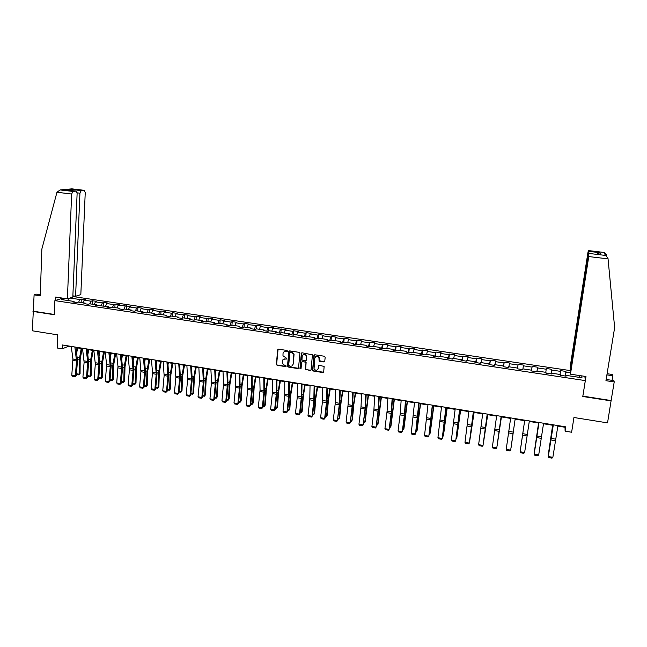 <?xml version="1.0" encoding="UTF-8"?>
<svg xmlns="http://www.w3.org/2000/svg" width="647" height="647" viewBox="0 0 647 647"><rect width="100%" height="100%" fill="white"/><g stroke="black" fill="none" stroke-linecap="round" stroke-linejoin="round"><path stroke-width="0.97" d="M287.519 351.119L287.009 350.464L278.509 349.154L277.636 349.841L276.374 364.584L277.078 365.264L285.545 366.614L286.144 365.935L284.551 365.312L282.294 363.21L282.335 361.123C282.634 359.586 283.564 358.859 285.125 358.948L286.225 359.117L286.815 358.43L282.982 355.753L283.014 353.618C283.305 352.081 284.235 351.345 285.804 351.434L287.519 351.119M323.864 362.005L324.762 361.317L325.174 357.201L324.438 356.254L314.814 354.766L313.916 355.454L312.566 370.464L313.237 371.014L322.821 372.535L323.718 371.855L324.131 366.453L319.359 365.312L318.47 365.992L318.227 368.45C317.151 370.723 315.76 370.844 314.046 368.839L314.814 358.139C315.833 355.89 317.216 355.721 318.963 357.637L319.084 360.856L319.747 361.366L324.616 361.713M40.292 294.708L36.596 294.15L34.097 294.87L32.35 330.795L57.729 334.863L57.219 348.013L62.249 348.838L62.403 344.972L565.761 426.85L565.09 431.169L571.624 432.236L573.946 417.509L607.541 422.879L611.124 400.558L582.85 396.118M32.981 311.433L54.356 314.741L54.89 300.62L585.317 380.606L582.785 396.49L611.189 400.889M299.909 353.286L299.173 352.348L289.678 350.884L288.805 351.564L287.478 366.105L288.206 367.035L297.669 368.539L298.542 367.86L299.909 353.286M302.206 352.817L312.428 354.815L311.086 369.849L310.204 370.529L305.441 369.308L305.95 363.04L305.222 362.102L302.521 361.673L301.631 362.36L301.057 368.507L299.957 368.564L301.324 353.505L302.206 352.817M584.864 376.352L585.317 380.606M570.436 370.618L72.844 296.512M54.89 300.62L62.84 298.154M565.243 376.02L565.955 371.427L560.464 370.61L560.464 371.354L551.673 370.044L551.705 369.3L546.246 368.483L546.205 369.227L537.479 367.925L537.552 367.189L532.133 366.38L532.044 367.108L523.374 365.814L523.496 365.086L518.118 364.285L517.98 365.005L509.375 363.719L509.537 363.007L504.191 362.207L504.013 362.918L495.465 361.641L495.675 360.937L490.369 360.144L490.135 360.848L481.651 359.578L481.902 358.883L476.629 358.09L476.362 358.786L467.927 357.524L468.226 356.837L462.985 356.052L462.678 356.74L454.299 355.486L454.639 354.807L449.439 354.03L449.083 354.71L440.761 353.464L441.141 352.793L435.973 352.025L435.577 352.688L427.311 351.458L427.74 350.795L422.604 350.027L422.167 350.682L413.959 349.461L414.42 348.806L409.325 348.046L408.839 348.693L400.687 347.471L401.197 346.832L396.126 346.072L395.608 346.719L387.504 345.506L388.054 344.867L383.024 344.115L382.458 344.754L374.411 343.549L375.001 342.918L370.003 342.174L369.405 342.797L361.406 341.6L362.029 340.985L357.063 340.241L356.424 340.856L348.482 339.675L349.145 339.06L344.212 338.324L343.541 338.931L335.647 337.75L336.343 337.152L331.442 336.416L330.73 337.022L322.893 335.85L323.629 335.251L318.761 334.523L318.009 335.114L310.22 333.949L310.997 333.367L306.16 332.639L305.368 333.229L297.628 332.073L298.445 331.49L293.633 330.771L292.808 331.353L285.125 330.205L285.974 329.63L272.694 328.344L273.576 327.778L268.837 327.067L267.939 327.633L260.345 326.5L261.267 325.942L248.076 324.665L249.03 324.115L244.348 323.411L243.385 323.961L235.888 322.845L236.875 322.295L232.216 321.608L231.222 322.141L223.773 321.033L224.792 320.491L220.166 319.804L219.139 320.338L211.739 319.23L212.79 318.704L208.197 318.017L207.129 318.542L199.777 317.442L200.861 316.925L196.292 316.237L195.2 316.763L187.889 315.671L189.005 315.154L176.081 313.9L177.229 313.391L172.717 312.719L171.56 313.229L164.346 312.145L165.527 311.644L161.038 310.981L159.849 311.474L152.676 310.406L153.889 309.913L149.433 309.242L148.212 309.735L141.086 308.676L142.332 308.182L137.9 307.519L136.646 308.004L129.57 306.953L130.84 306.468L118.118 305.238L119.42 304.761L115.045 304.114L113.735 304.583L106.739 303.54L108.073 303.071L103.722 302.424L102.38 302.885L95.432 301.85L96.791 301.389L92.472 300.742L91.098 301.203L84.191 300.168L85.582 299.715L81.287 299.068L79.888 299.521L69.949 298.041M565.955 371.427L565.971 372.179L570.395 372.842M581.79 375.891L581.96 377.759L566.052 375.365L566.068 376.15L560.464 375.309L560.464 374.532L551.551 373.19L551.527 373.958L545.955 373.125L546.003 372.357L537.164 371.03L537.083 371.79L531.551 370.957L531.648 370.197L522.865 368.879L522.744 369.631L517.252 368.806L517.398 368.062L508.671 366.752L508.502 367.488L503.051 366.671L503.237 365.935L494.575 364.633L494.357 365.361L488.938 364.544L489.172 363.816L480.575 362.53L480.309 363.25L474.93 362.441L475.213 361.722L466.665 360.436L466.358 361.147L461.02 360.347L461.343 359.635L452.86 358.365L452.504 359.069L447.206 358.268L447.57 357.573L439.143 356.303L438.747 356.998L433.482 356.206L433.894 355.51L425.516 354.257L425.079 354.936L419.846 354.152L420.307 353.472L411.985 352.227L411.508 352.898L406.308 352.114L406.809 351.442L398.552 350.205L398.026 350.868L392.866 350.092L393.4 349.429L385.2 348.199L384.633 348.854L379.506 348.086L380.088 347.431L371.936 346.21L371.338 346.857L366.242 346.088L366.865 345.441L358.77 344.228L358.123 344.867L353.068 344.107L353.723 343.468L345.684 342.263L344.997 342.894L339.974 342.134L340.67 341.511L332.687 340.306L331.96 340.929L326.97 340.185L327.705 339.562L319.772 338.365L319.011 338.988L314.054 338.235L314.83 337.629L306.945 336.44L306.144 337.047L301.219 336.311L302.036 335.704L294.207 334.523L293.366 335.13L288.473 334.394L289.322 333.795L281.542 332.623L280.669 333.213L275.808 332.485L276.698 331.895L268.966 330.738L268.06 331.321L263.224 330.593L264.154 330.01L256.471 328.862L255.525 329.436L250.729 328.708L251.691 328.142L244.056 326.994L243.078 327.56L238.306 326.84L239.301 326.282L231.723 325.142L230.704 325.7L225.973 324.988L227 324.43L219.47 323.298L218.419 323.856L213.712 323.144L214.772 322.594L207.291 321.47L206.207 322.012L201.532 321.308L202.632 320.766L195.192 319.65L194.076 320.192L189.425 319.489L190.558 318.955L183.174 317.847L182.017 318.381L183.344 314.984M65.201 298.502L61.708 299.593L73.976 301.437L72.537 301.906L76.896 302.561L78.327 302.092L85.307 303.144L83.892 303.613L88.283 304.276L89.682 303.799L96.71 304.858L95.327 305.335L108.186 306.581L106.836 307.066L111.276 307.737L112.618 307.244L119.735 308.312L118.409 308.805L122.881 309.484L124.192 308.983L131.349 310.059L130.063 310.56L134.56 311.239L135.838 310.738L143.044 311.814L141.782 312.323L146.311 313.002L147.565 312.493L154.811 313.585L153.582 314.102L158.143 314.782L159.356 314.264L166.651 315.364L165.454 315.882L170.04 316.577L171.229 316.051L178.564 317.151L177.399 317.685L182.017 318.381M560.076 374.467L560.464 371.354M551.171 373.909L551.673 370.044M551.551 373.19L551.414 373.942M545.793 372.324L546.205 369.227M536.945 371.766L537.479 367.925M537.164 371.03L537.034 371.782M531.599 370.197L532.044 367.108M522.922 368.887L523.374 365.814M517.398 368.822L517.98 365.005M508.89 366.784L509.375 363.719M517.398 368.062L517.301 368.814M503.398 366.72L504.013 362.918M494.955 364.69L495.465 361.641M503.237 365.935L503.156 366.687M489.488 364.625L490.135 360.848M481.109 362.611L481.651 359.578M489.172 363.816L489.116 364.568M475.682 362.555L476.362 358.786M467.36 360.541L467.927 357.524M475.213 361.722L475.173 362.474M461.958 360.484L462.678 356.74M453.709 358.495L454.299 355.486M461.343 359.635L461.319 360.387M448.339 358.438L449.083 354.71M440.146 356.457L440.761 353.464M447.57 357.573L447.562 358.325M434.8 356.4L435.577 352.688M426.672 354.427L427.311 351.458M433.894 355.51L433.902 356.262M421.359 354.378L422.167 350.682M413.296 352.421L413.959 349.461M420.307 353.472L420.332 354.224M408.006 352.372L408.839 348.693M400 350.423L400.687 347.471M406.809 351.442L406.85 352.194M394.743 350.375L395.608 346.719M386.793 348.442L387.504 345.506M393.4 349.429L393.457 350.181M381.568 348.393L382.458 344.754M373.675 346.468L374.411 343.549M380.088 347.431L380.161 348.183M368.475 346.428L369.405 342.797M360.646 344.511L361.406 341.6M366.865 345.441L366.954 346.194M355.47 344.471L356.424 340.856M347.706 342.562L348.482 339.675M353.723 343.468L353.828 344.22M342.554 342.522L343.541 338.931M334.847 340.629L335.647 337.75M340.67 341.511L340.791 342.263M329.719 340.597L330.73 337.022M322.069 338.713L322.893 335.85M327.705 339.562L327.843 340.314M316.973 338.68L318.009 335.114M309.371 336.804L310.22 333.949M314.83 337.629L314.984 338.381M304.3 336.772L305.368 333.229M296.763 334.911L297.628 332.073M302.036 335.704L302.198 336.456M291.716 334.879L292.808 331.353M284.235 333.027L285.125 330.205M289.322 333.795L289.5 334.548M279.213 332.995L280.337 329.485M271.789 331.159L272.694 328.344M276.698 331.895L276.892 332.647M266.79 331.127L267.939 327.633M259.415 329.299L260.345 326.5M264.154 330.01L264.356 330.763M254.449 329.274L255.622 325.789M247.13 327.455L248.076 324.665M251.691 328.142L251.909 328.886M242.188 327.431L243.385 323.961M234.918 325.619L235.888 322.845M239.301 326.282L239.536 327.026M230 325.595L231.222 322.141M222.778 323.799L223.773 321.033M227 324.43L227.251 325.182M217.893 323.775L219.139 320.338M210.728 321.988L211.739 319.23M214.772 322.594L215.039 323.346M205.859 321.963L207.129 318.542M198.742 320.184L199.777 317.442M202.632 320.766L202.907 321.519M193.906 320.168L195.2 316.763M186.837 318.397L187.889 315.671M190.558 318.955L190.849 319.707M175.013 316.618L176.081 313.9M178.564 317.151L178.871 317.903M170.266 316.472L171.56 313.229M163.254 314.854L164.346 312.145M166.651 315.364L166.966 316.116M158.58 314.596L159.849 311.474M151.576 313.099L152.676 310.406M154.811 313.585L155.134 314.337M146.966 312.736L148.212 309.735M139.962 311.353L141.086 308.676M143.044 311.814L143.383 312.566M135.425 310.9L136.646 308.004M128.421 309.622L129.57 306.953M131.349 310.059L131.705 310.811M123.957 309.072L125.154 306.29M116.961 307.899L118.118 305.238M119.735 308.312L120.099 309.064M112.554 307.268L113.735 304.583M105.566 306.185L106.739 303.54M108.186 306.581L108.559 307.325M101.199 305.53L102.38 302.885M94.236 304.486L95.432 301.85M96.71 304.858L97.099 305.602M89.901 303.831L91.098 301.203M82.978 302.796L84.191 300.168M85.307 303.144L85.711 303.888M78.667 302.149L79.888 299.521M68.59 300.629L68.016 298.647M73.976 301.437L74.389 302.189M557.843 426.09L565.025 427.263L565.09 431.169M62.249 348.838L68.21 346.38L71.324 346.889M76.022 347.657L82.565 348.717M87.256 349.485L93.872 350.561M98.562 351.321L105.243 352.413M109.933 353.173L116.695 354.273M121.377 355.041L128.211 356.149M132.894 356.909L139.801 358.042M144.483 358.802L151.471 359.934M156.145 360.694L163.206 361.851M167.88 362.611L175.013 363.768M179.688 364.528L186.902 365.709M191.569 366.469L198.864 367.65M203.53 368.41L210.906 369.615M215.564 370.367L223.013 371.588M227.671 372.34L235.209 373.57M239.859 374.33L247.477 375.567M252.128 376.328L259.827 377.581M264.469 378.333L272.258 379.603M276.9 380.355L284.769 381.641M289.403 382.393L297.361 383.687M301.995 384.439L310.034 385.749M314.66 386.502L322.796 387.828M327.414 388.58L335.639 389.923M340.249 390.667L348.563 392.025M353.173 392.769L361.576 394.144M366.178 394.888L374.678 396.271M379.271 397.023L387.86 398.423M392.446 399.167L401.132 400.582M405.718 401.326L414.501 402.757M419.078 403.502L427.95 404.949M432.519 405.693L441.497 407.149M446.058 407.893L455.132 409.373M459.685 410.117L468.865 411.605M473.41 412.349L482.686 413.854M487.223 414.598L496.605 416.126M501.134 416.862L510.612 418.407M515.141 419.143L524.709 420.696M529.27 421.44L538.878 423.009M543.504 423.761L553.145 425.33M578.62 377.258L580.383 375.681M565.502 376.061L565.971 372.179M566.052 375.365L565.89 376.117M68.226 345.919L68.21 346.38M565.106 426.745L565.025 427.263M81.134 302.513L81.287 299.068M92.311 304.195L92.472 300.742M103.56 305.885L103.722 302.424M114.867 307.584L115.045 304.114M126.254 309.29L126.44 305.813M137.706 311.013L137.9 307.519M149.231 312.744L149.433 309.242M160.828 314.491L161.038 310.981M172.49 316.237L172.717 312.719M184.233 318.009L184.468 314.474M196.049 319.78L196.292 316.237M207.938 321.567L208.197 318.017M219.899 323.363L220.166 319.804M231.941 325.174L232.216 321.608M244.056 326.994L244.348 323.411M256.236 329L256.552 325.239M268.489 331.038L268.837 327.067M280.822 333.116L281.194 328.919M286.912 351.596L287.422 351.394M293.237 335.106L293.633 330.771M305.748 336.99L306.16 332.639M318.332 338.882L318.761 334.523M331.005 340.791L331.442 336.416M343.759 342.708L344.212 338.324M356.602 344.641L357.063 340.241M369.518 346.582L370.003 342.174M382.523 348.539L383.024 344.115M395.616 350.504L396.126 346.072M408.799 352.494L409.325 348.046M422.062 354.483L422.604 350.027M435.423 356.497L435.973 352.025M448.864 358.519L449.439 354.03M462.403 360.557L462.985 356.052M476.03 362.603L476.629 358.09M489.747 364.665L490.369 360.144M503.56 366.744L504.191 362.207M517.463 368.839L518.118 364.285M536.881 371.758L537.552 367.189M551.009 373.885L551.705 369.3M287.147 351.426L284.082 351.79M283.378 359.328L286.742 358.907M278.081 349.21L276.617 364.39L277.32 365.078L286.071 366.388M289.225 350.949L287.737 366.202L288.441 366.841L298.388 368.256M290.454 352.154L289.84 352.631L288.683 365.393L290.349 366.234C291.918 366.323 292.848 365.595 293.148 364.059L293.835 354.241L291.619 352.332L290.18 352.178M292.404 365.62L293.148 364.059M290.689 351.976L291.854 352.154L294.062 354.055L293.382 363.865M302.02 361.762L305.441 361.916L306.12 362.474L305.659 369.113L306.338 369.688L310.94 370.238M301.72 352.898L300.151 368.127L300.976 368.741M306.541 356.893L306.387 355.842C304.68 353.804 303.289 353.933 302.214 356.222L301.939 359.975L305.327 360.969L306.217 360.282L306.605 355.656C305.675 354.103 304.494 353.796 303.063 354.726M306.055 360.694L306.217 360.282M306.759 356.707L306.435 360.096M315.623 356.683C316.998 355.721 318.178 355.971 319.173 357.451L319.294 360.67L324.066 361.819M317.685 369.655L318.227 368.45M318.825 365.409L318.437 368.256M314.296 354.863L312.776 370.27L313.455 370.812L323.581 372.219M76.702 352.906L77.656 347.924M76.451 373.764L79.112 374.209L79.217 359.926L81.207 348.498M78.861 374.904L80.066 373.626L78.861 374.904L76.395 374.484M82.096 348.644L80.171 359.36L80.066 373.626M74.858 346.994L76.524 361.002L75.351 375.875L76.314 375.551L77.478 360.711L75.958 347.172M71.259 346.412L72.925 359.004L71.793 375.268L75.351 375.875L75.028 376.683L72.537 376.263L71.793 375.268M76.314 375.551L75.028 376.683M56.96 192.256L60.122 189.943L72.957 191.423L71.631 194.027L56.96 192.256L41.853 249.055L40.251 295.792L34.097 294.87M72.868 295.857L75.594 296.261L80.826 294.62L85.242 192.628L84.223 190.323L81.223 190.622L79.937 193.178L77.106 192.83M75.594 296.261L79.937 193.178M55.367 300.467L55.496 297.054L67.409 298.833L72.82 297.135L77.122 193.461L76.063 191.124L72.957 191.423M67.409 298.833L71.631 194.027M33.555 311.247L54.372 314.466M73.176 190.776L72.432 189.563L81.223 190.622M76.022 191.124L67.87 190.145M84.191 190.331L71.825 188.859M612.054 380.347L612.814 375.753L606.902 374.872M612.814 375.753L612.531 374.508L607.096 373.707M570.46 374.192L588.754 256.56L588.899 252.653L570.331 371.321L570.46 374.192L585.988 376.514L582.85 396.19M589.11 253.446L605.56 255.452L607.978 258.185L614.65 327.584L605.948 380.695L614.213 381.932L613.914 380.622L606.15 379.457M614.213 381.932L611.124 400.558M588.552 251.327L588.349 250.567L587.856 252.985L570.144 367.084L570.266 369.849L588.552 251.327L600.004 252.702L597.682 253.705M599.858 253.972L600.408 254.036M606.474 254.57L604.355 252.476L588.349 250.575M87.863 354.419L88.76 349.728M87.58 375.648L90.184 376.093L90.337 361.77L92.327 350.31M89.917 376.78L91.114 375.503L89.917 376.78L87.523 376.376M93.192 350.448L91.276 361.204L91.114 375.503M99.096 355.915L99.921 351.547M98.781 377.557L101.32 377.985L101.522 363.63L103.52 352.13M101.045 378.673L102.234 377.387L101.045 378.673L98.724 378.285M104.361 352.267L102.444 363.056L102.234 377.387M86.116 348.83L87.677 361.455L86.504 377.775L87.442 377.452L88.631 362.563L87.199 349M82.501 348.24L84.11 362.263L82.921 377.169L86.504 377.775L86.164 378.592L83.665 378.163L82.921 377.169M87.442 377.452L86.164 378.592M97.454 350.674L98.942 364.73L97.721 379.692L98.635 379.36L99.856 364.431L98.506 350.844M93.815 350.076L95.327 364.132L94.114 379.077L97.721 379.692L97.374 380.501L94.85 380.072L94.114 379.077M98.635 379.36L97.374 380.501M110.394 357.395L111.155 353.375M110.047 379.474L112.529 379.894L112.78 365.498L114.77 353.966M112.238 380.582L113.427 379.288L112.238 380.582L109.99 380.201M115.595 354.095L113.686 364.924L113.427 379.288M121.773 358.875L122.461 355.211M121.385 381.398L123.803 381.811L124.111 367.383L126.092 355.81M123.504 382.498L124.685 381.196L123.504 382.498L121.329 382.126M126.901 355.939L124.992 366.792L124.685 381.196M133.225 360.33L133.832 357.063M132.797 383.331L135.15 383.736L135.506 369.275L137.487 357.662M134.835 384.423L136.007 383.121L134.835 384.423L132.732 384.067M138.272 357.791L136.363 368.685L136.007 383.121M108.858 352.526L110.257 366.614L109.003 381.617L109.901 381.277L111.147 366.307L109.885 352.696M105.194 351.928L106.609 364.601L105.38 380.994L109.003 381.617L108.647 382.426L106.108 381.997L105.38 380.994M109.901 381.277L108.647 382.426M120.326 354.394L121.636 367.092L120.358 383.55L121.232 383.21L122.518 368.2L121.329 354.556M116.646 353.796L117.98 366.485L116.711 382.927L120.358 383.55L119.986 384.367L117.439 383.93L116.711 382.927M121.232 383.21L119.986 384.367M131.875 356.271L133.096 370.416L131.786 385.499L132.635 385.151L133.945 370.1L132.853 356.432M128.163 355.664L129.416 369.801L128.114 384.876L131.786 385.499L131.398 386.316L128.834 385.879L128.114 384.876M132.635 385.151L131.398 386.316M144.75 361.762L145.276 358.931M144.273 385.288L146.562 385.677L146.974 371.176L148.956 359.53M146.238 386.364L147.403 385.054L146.238 386.364L144.208 386.016M149.716 359.651L147.815 370.577L147.403 385.054M143.488 358.163L144.621 372.332L143.278 387.464L144.111 387.108L145.454 372.009L144.443 358.317M139.76 357.556L140.917 371.718L139.582 386.833L143.278 387.464L142.882 388.273L140.302 387.836L139.582 386.833M144.111 387.108L142.882 388.273M156.348 363.177L156.784 360.8M155.822 387.246L158.046 387.626L158.515 373.093L160.488 361.406M157.714 388.313L158.863 386.995L157.714 388.313L155.757 387.982M161.232 361.527L159.332 372.486L158.863 386.995M155.183 360.064L156.218 374.265L154.843 389.437L155.66 389.073L157.027 373.934L156.105 360.209M151.43 359.449L152.506 372.219L151.131 388.798L154.843 389.437L154.439 390.246L151.843 389.801L151.131 388.798M155.66 389.073L154.439 390.246M168.026 364.568L168.366 362.692M167.444 389.219L169.603 389.591L170.121 375.017L172.094 363.299M169.255 390.278L170.404 388.952L169.255 390.278L167.379 389.963M172.814 363.412L170.921 374.411L170.404 388.952M166.95 361.972L167.888 376.206L166.481 391.419L167.274 391.055L168.673 375.875L167.84 362.118M163.165 361.358L164.136 375.583L162.745 390.78L166.481 391.419L166.069 392.236L163.448 391.791L162.745 390.78M167.274 391.055L166.069 392.236M179.777 365.927L180.028 364.584M179.138 391.209L181.233 391.564L181.799 376.958L183.772 365.199M180.869 392.252L182.009 390.925L180.869 392.252L179.065 391.953M184.476 365.312L182.583 376.344L182.009 390.925M178.782 363.905L179.631 378.163L178.192 393.416L178.96 393.044L180.4 377.824L179.656 364.043M174.981 363.282L175.855 377.533L174.431 392.778L178.192 393.416L177.763 394.233L175.135 393.78L174.431 392.778M178.96 393.044L177.763 394.233M191.617 367.253L191.755 366.493M190.905 393.206L192.935 393.554L193.558 378.907L195.531 367.108M192.555 394.241L193.688 392.907L192.555 394.241L190.833 393.95M196.203 367.221L194.318 378.293L193.688 392.907M190.695 365.838L191.447 380.129L189.983 395.422L190.728 395.05L192.191 379.789L191.536 365.976M186.87 365.215L187.646 379.498L186.199 394.783L189.983 395.422L189.539 396.247L186.894 395.794L186.199 394.783M190.728 395.05L189.539 396.247M202.746 395.22L204.703 395.552L205.39 380.873L207.355 369.033M204.315 396.247L205.439 394.905L204.315 396.247L202.673 395.964M208.01 369.138L206.118 380.25L205.439 394.905M202.689 367.787L203.336 382.11L201.84 397.452L202.568 397.072L204.056 381.762L203.498 367.925M198.839 367.164L199.519 381.471L198.031 396.797L201.84 397.452L201.387 398.269L198.718 397.808L198.031 396.797M202.568 397.072L201.387 398.269M214.658 397.242L216.551 397.565L217.287 382.846L219.252 370.974M216.147 398.261L217.263 396.91L216.147 398.261L214.586 397.994M219.883 371.071L218.007 382.215L217.263 396.91M214.755 369.752L215.305 384.1L213.777 399.482L214.472 399.102L216.001 383.744L215.54 369.882M210.882 369.122L211.504 382.013L209.943 398.827L213.777 399.482L213.308 400.299L210.623 399.846L209.943 398.827M214.472 399.102L213.308 400.299M226.652 399.28L228.472 399.595L229.264 384.836L231.23 372.923M228.051 400.283L229.167 398.932L228.051 400.283L226.571 400.032M231.836 373.02L229.96 384.197L229.167 398.932M226.895 371.726L227.396 384.658L225.779 401.528L226.458 401.14L228.019 385.741L227.655 371.847M222.997 371.095L223.53 384.011L221.929 400.873L225.779 401.528L225.302 402.353L222.608 401.892L221.929 400.873M226.458 401.14L225.302 402.353M238.719 401.334L240.466 401.633L241.323 386.841L243.28 374.88M240.037 402.321L241.137 400.962L240.037 402.321L238.638 402.086M243.862 374.977L241.994 386.194L241.137 400.962M239.115 373.715L239.463 388.119L237.87 403.591L238.525 403.194L240.118 387.755L239.843 373.837M235.193 373.076L235.573 387.472L233.988 402.927L237.87 403.591L237.376 404.415L234.659 403.946L233.988 402.927M238.525 403.194L237.376 404.415M250.858 403.396L252.54 403.679L253.454 388.855L255.403 376.861M252.095 404.375L253.187 403.008L252.095 404.375L250.777 404.149M255.969 376.95L254.101 388.2L253.187 403.008M251.416 375.713L251.659 390.149L250.033 405.669L250.664 405.265L252.29 389.777L252.112 375.826M247.469 375.074L247.744 389.494L246.127 404.998L250.033 405.669L249.524 406.486L246.79 406.025L246.127 404.998M250.664 405.265L249.524 406.486M263.078 405.475L264.688 405.742L265.658 390.877L267.615 378.843M264.227 406.437L265.31 405.062L264.227 406.437L262.997 406.227M268.149 378.932L266.281 390.222L265.31 405.062M263.798 377.727L263.936 392.195L262.27 407.756L262.884 407.351L264.542 391.815L264.461 377.84M259.819 377.08L260.062 390.076L258.339 407.084L262.27 407.756L261.752 408.572L259.002 408.103L258.339 407.084M262.884 407.351L261.752 408.572M275.379 407.561L276.916 407.82L277.943 392.915L279.892 380.84M276.439 408.516L277.514 407.133L276.439 408.516L275.298 408.322M280.402 380.929L278.55 392.26L277.514 407.133M276.261 379.757L276.285 394.249L274.595 409.858L275.177 409.446L276.867 393.869L276.892 379.862M272.258 379.11L272.322 393.586L270.632 409.179L274.595 409.858L274.061 410.675L271.295 410.206L270.632 409.179M277.943 349.291L277.789 349.728M275.177 409.446L274.061 410.675M287.761 409.664L289.217 409.915L290.309 394.969L292.258 382.854M288.724 410.602L289.799 409.219L288.724 410.602L287.672 410.424M292.743 382.935L290.883 394.306L289.799 409.219M288.797 381.795L288.805 394.848L286.993 411.969L287.551 411.549L289.274 395.932L289.403 381.892M284.769 381.14L284.729 395.649L283.006 411.29L286.993 411.969L286.443 412.794L283.661 412.317L283.006 411.29M287.551 411.549L286.443 412.794M300.216 411.783L301.599 412.018L302.756 397.04L304.697 384.884M301.098 412.705L302.157 411.314L301.098 412.705L300.127 412.543M305.158 384.957L303.306 396.36L302.157 411.314M301.421 383.849L301.235 398.398L299.472 414.096L300.006 413.676L301.769 398.01L301.995 383.946M297.369 383.194L297.216 397.727L295.461 413.417L299.472 414.096L298.906 414.921L296.108 414.444L295.461 413.417M301.559 353.011L301.421 353.424M300.006 413.676L298.906 414.921M312.752 413.91L314.062 414.137L315.275 399.118L317.216 386.922M312.663 414.678L313.544 414.824L314.596 413.425L315.809 398.439L317.653 386.995M314.127 385.919L313.827 400.493L312.024 416.239L312.533 415.811L314.337 400.097L314.668 386.008M310.042 385.256L309.784 399.822L307.996 415.552L312.024 416.239L311.458 417.064L308.635 416.579L307.996 415.552M312.533 415.811L311.458 417.064M325.376 416.053L326.606 416.264L327.883 401.205L329.816 388.968M325.287 416.822L326.064 416.959L327.107 415.552L328.385 400.517L330.229 389.041M326.913 387.998L326.614 401.132L324.665 418.399L325.15 417.962L326.986 402.199L327.422 388.079M322.804 387.327L322.432 401.924L320.605 417.703L324.665 418.399L324.082 419.224L321.244 418.738L320.605 417.703M325.15 417.962L324.082 419.224M338.074 418.213L339.23 418.415L340.573 403.316L342.498 391.039M337.985 418.981L338.672 419.102L339.707 417.687L341.05 402.62L342.886 391.095M339.788 390.092L339.263 404.731L337.394 420.566L339.715 404.318L340.265 390.165M335.647 389.421L335.162 404.043L333.302 419.871L337.394 420.566L336.788 421.391L333.933 420.906L333.302 419.871M337.847 420.121L336.788 421.391M350.86 420.388L351.936 420.566L353.343 405.434L355.268 393.117M350.771 421.157L351.361 421.262L352.389 419.838L353.796 404.731L355.624 393.174M352.744 392.195L352.105 406.866L350.197 422.75L352.534 406.453L353.189 392.268M348.579 391.524L348.102 404.698L346.08 422.046L350.197 422.75L349.582 423.575L346.703 423.081L346.08 422.046M350.634 422.305L349.582 423.575M363.727 422.572L364.722 422.742L368.119 395.204M363.63 423.348L365.151 422.006L368.45 395.26M365.79 394.322L365.037 409.017L363.088 424.95L365.434 408.597L366.202 394.387M361.6 393.643L361.01 406.842L358.948 424.246L363.088 424.95L362.457 425.775L359.562 425.281L358.948 424.246M363.493 424.497L362.457 425.775M376.683 424.772L377.597 424.933L381.051 397.315M376.586 425.548L378.002 424.189L381.358 397.363M378.916 396.457L378.05 411.185L376.061 427.166L378.422 410.756L379.296 396.522M374.702 395.77L373.869 410.489L371.896 426.454L376.061 427.166L375.422 427.99L372.502 427.489L371.896 426.454M376.441 426.697L375.422 427.99M389.72 426.988L390.545 427.133L394.072 399.434M389.623 427.772L390.925 426.381L394.346 399.474M392.139 398.609L391.144 413.36L389.122 429.39L391.492 412.932L392.478 398.665M387.893 397.913L387.084 411.168L384.933 428.678L389.122 429.39L388.467 430.215L385.531 429.713L384.933 428.678M402.846 429.22L403.591 429.349L407.173 401.569M402.741 430.004L403.938 428.589L407.424 401.609M405.443 400.768L404.335 415.56L402.272 431.63L404.65 415.115L405.758 400.825M401.172 400.072L400.25 413.352L398.051 430.91L402.272 431.63L401.601 432.463L398.641 431.953L398.051 430.91M416.053 431.468L416.717 431.581L420.364 403.712M415.956 432.245L417.04 430.813L420.582 403.744M418.844 402.952L415.503 433.886L417.897 417.323L419.119 402.992M414.541 402.248L411.257 433.166L415.503 433.886L414.816 434.719L411.84 434.21L411.257 433.166M429.357 433.725L429.932 433.822L433.644 405.871M429.26 434.509L430.231 433.053L433.838 405.904M432.325 405.143L428.832 436.159L432.568 405.184M427.999 404.44L424.553 435.431L428.832 436.159L428.128 436.992L425.128 436.482L424.553 435.431M442.742 435.997L443.227 436.086L447.012 408.047M442.653 436.66L443.502 435.302L447.174 408.079M445.904 407.351L442.241 438.448L446.106 407.384M441.545 406.648L437.93 437.712L442.241 438.448L441.521 439.281L438.504 438.763L437.93 437.712M456.224 438.294L460.47 410.238M456.151 438.82L456.863 437.574L460.599 410.263M459.58 409.575L455.747 440.753L459.742 409.608M455.189 408.864L451.404 440.009L455.747 440.753L455.011 441.577L451.97 441.06L451.404 440.009M469.787 440.599L474.016 412.446M469.73 440.995L474.114 412.462M473.337 411.815L469.334 443.074L473.467 411.84M468.921 411.096L464.975 442.322L469.334 443.074L468.582 443.899L465.533 443.381L464.975 442.322M483.446 442.92L487.652 414.662M483.414 443.195L487.725 414.678M487.199 414.072L483.026 445.403L487.288 414.088M482.743 413.344L478.626 444.651L483.026 445.403L482.258 446.236L479.176 445.71L478.626 444.651M497.203 445.257L501.385 416.903M497.179 445.411L501.425 416.911M501.15 416.336L496.799 447.756L501.207 416.344M496.67 415.609L492.375 446.996L496.799 447.756L496.014 448.581L492.917 448.056L492.375 446.996M513.686 429.535L511.081 447.611L513.686 429.535M515.198 418.625L510.669 450.118L515.214 418.625M510.685 417.889L506.213 449.358L510.669 450.118L509.868 450.951L506.755 450.417L506.213 449.358M524.644 420.687L520.479 449.212L524.652 420.687M529.343 420.93L524.636 452.504L520.156 451.735L520.681 452.795L523.819 453.337L524.636 452.504M522.97 432.439L520.156 451.735L522.97 432.439M538.587 422.96L534.39 451.574L538.636 422.968M543.585 423.243L538.7 454.898L534.187 454.129L534.705 455.189L537.867 455.731L538.7 454.898M539.016 422.499L534.187 454.129L538.959 422.491M552.635 425.249L548.397 453.951L552.708 425.257M557.932 425.572L552.861 457.316L548.308 456.539L548.826 457.607L552.004 458.149L552.861 457.316M553.322 424.828L548.308 456.539L553.234 424.812M77.511 359.643L79.217 359.926M77.276 357.354L79.435 357.718M76.492 359.595L72.925 359.004M76.524 361.002L72.949 360.411M84.223 190.323L72.043 188.867L60.592 189.943M67.151 190.064L72.432 189.563M605.333 255.395L604.152 252.459M600.004 252.702L600.497 254.053M608.051 258.889L588.754 256.56M605.414 255.096L606.53 255.233M88.671 361.495L90.337 361.77M88.445 359.206L90.564 359.554M99.897 363.363L101.522 363.63M99.687 361.066L101.757 361.406M87.677 361.455L84.086 360.856M87.693 362.862L84.11 362.263M98.926 363.323L95.311 362.724M98.942 364.73L95.327 364.132M111.195 365.24L112.78 365.498M111.001 362.935L113.015 363.266M122.558 367.124L124.111 367.383M122.38 364.819L124.345 365.143M133.994 369.025L135.506 369.275M133.832 366.712L135.749 367.027M110.249 365.199L106.609 364.601M110.257 366.614L106.618 366.008M121.636 367.092L117.98 366.485M121.636 368.507L117.98 367.9M133.096 369L129.416 368.386M133.096 370.416L129.416 369.801M145.502 370.933L146.974 371.176M145.357 368.62L147.217 368.927M144.629 370.909L140.925 370.294M144.621 372.332L140.917 371.718M157.084 372.85L158.515 373.093M156.946 370.537L158.758 370.836M156.234 372.834L152.506 372.219M156.218 374.265L152.49 373.642M168.738 374.791L170.121 375.017M168.616 372.462L170.371 372.753M167.905 374.775L164.152 374.152M167.888 376.206L164.136 375.583M180.456 376.732L181.799 376.958M180.351 374.403L182.058 374.686M179.656 376.724L175.879 376.101M179.631 378.163L175.855 377.533M192.256 378.689L193.558 378.907M192.167 376.36L193.817 376.635M191.48 378.689L187.679 378.058M191.447 380.129L187.646 379.498M204.129 380.662L205.39 380.873M204.048 378.325L205.649 378.592M203.376 380.662L199.551 380.032M203.336 382.11L199.519 381.471M216.074 382.644L217.287 382.846M216.017 380.307L217.554 380.557M215.346 382.652L211.504 382.013M215.305 384.1L211.456 383.461M228.1 384.642L229.264 384.836M228.051 382.296L229.531 382.539M227.396 384.658L223.53 384.011M227.34 386.105L223.474 385.458M240.199 386.655L241.323 386.841M240.166 384.302L241.59 384.536M239.519 386.671L235.629 386.024M239.463 388.119L235.573 387.472M252.37 388.669L253.454 388.855M252.362 386.316L253.729 386.542M251.723 388.693L247.809 388.046M251.659 390.149L247.744 389.494M264.631 390.707L265.658 390.877M264.631 388.346L265.941 388.564M264.008 390.731L260.062 390.076M263.936 392.195L259.989 391.532M276.965 392.753L277.943 392.915M276.981 390.384L278.226 390.594M276.366 392.786L272.395 392.122M276.285 394.249L272.322 393.586M289.371 394.816L290.309 394.969M289.403 392.446L290.592 392.64M288.805 394.848L284.809 394.185M288.716 396.32L284.729 395.649M301.866 396.886L302.756 397.04M301.914 394.508L303.047 394.694M301.324 396.926L297.305 396.263M301.235 398.398L297.216 397.727M314.442 398.973L315.275 399.118M314.507 396.595L315.574 396.773M313.924 399.021L309.881 398.35M313.827 400.493L309.784 399.822M327.091 401.075L327.883 401.205M327.18 398.689L328.183 398.859M326.614 401.132L322.538 400.453M326.5 402.604L322.432 401.924M339.829 403.194L340.573 403.316M339.934 400.8L340.872 400.954M339.376 403.251L335.275 402.563M339.263 404.731L335.162 404.043M352.655 405.321L353.343 405.434M352.769 402.919L353.642 403.065M352.227 405.378L348.102 404.698M352.105 406.866L347.981 406.179M365.555 407.464L366.194 407.57M365.692 405.062L366.501 405.192M365.167 407.529L361.01 406.842M365.037 409.017L360.88 408.33M378.544 409.616L379.134 409.713M378.705 407.214L379.441 407.335M378.188 409.688L373.998 409.001M378.05 411.185L373.869 410.489M391.621 411.791L392.155 411.88M391.799 409.381L392.47 409.486M391.289 411.864L387.084 411.168M391.144 413.36L386.938 412.665M404.787 413.975L405.265 414.056M404.973 411.557L405.58 411.654M404.488 414.056L400.25 413.352M404.335 415.56L400.097 414.856M418.035 416.175L418.455 416.247M418.245 413.748L418.787 413.837M417.768 416.264L413.498 415.552M417.606 417.768L413.344 417.056M431.606 415.964L432.075 416.037M431.137 418.488L426.842 417.768M430.967 419.992L426.672 419.28M444.594 420.72L440.275 420M444.416 422.232L440.097 421.512M458.149 422.968L453.798 422.248M457.963 424.481L453.612 423.761M471.792 425.233L467.409 424.505M471.598 426.753L467.215 426.025M485.525 427.513L481.117 426.785M485.323 429.034L480.915 428.306M499.355 429.81L494.915 429.074M499.144 431.339L494.704 430.595M513.281 432.123L508.801 431.379M513.055 433.652L508.591 432.908M527.297 434.452L522.792 433.7M527.07 435.981L522.566 435.237M541.41 436.798L536.873 436.038M541.175 438.334L536.638 437.574M555.619 439.151L551.058 438.399M555.377 440.696L550.815 439.936M76.063 191.124L67.248 190.064M71.938 188.851L60.122 189.943M588.349 250.567L604.225 252.467M605.56 255.452L604.355 252.476"/></g></svg>
